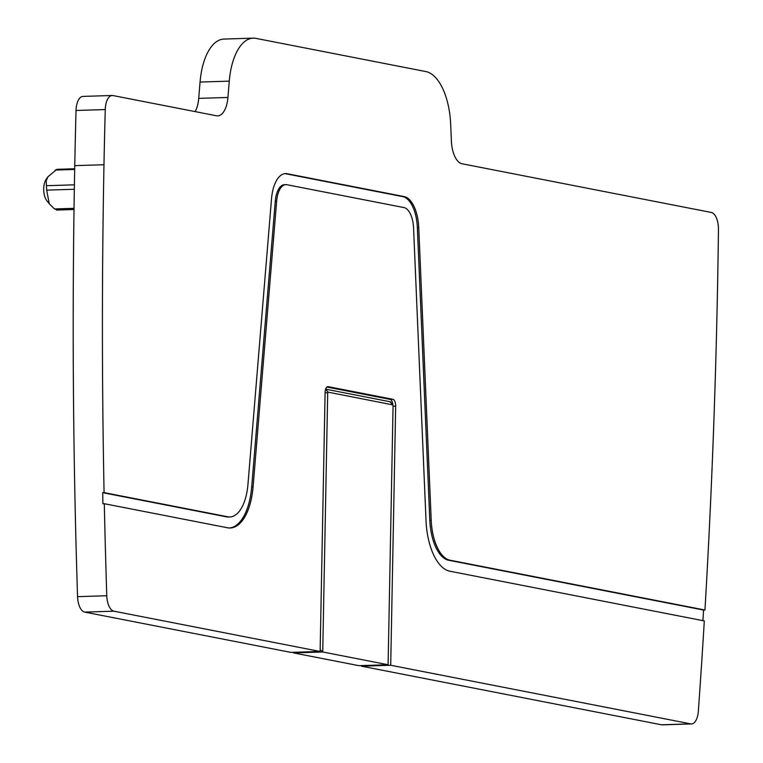 <?xml version="1.0" encoding="UTF-8"?>
<svg xmlns="http://www.w3.org/2000/svg" width="763" height="763" viewBox="0 0 763 763"><rect width="100%" height="100%" fill="white"/><g stroke="black" fill="none" stroke-linecap="round" stroke-linejoin="round"><path stroke-width="1.14" d="M361.49 665.584L361.481 666.175L390.704 665.26L395.673 406.145A6.314 2.966 88.2 0 0 392.821 399.287L328.195 386.66A6.314 2.966 88.2 0 0 327.88 386.631A6.314 2.966 88.2 0 0 325.105 392.363L320.126 651.478L113.897 611.182A15.775 7.42 88.2 0 1 106.782 595.75A3944.214 1855.568 88.2 0 1 104.312 503.704L227.536 527.777A52.857 24.864 88.2 0 0 230.197 527.996A52.857 24.864 88.2 0 0 253.087 486.851L251.695 486.899L275.262 201.251L276.645 201.213L253.087 486.851M325.61 389.149L389.998 401.729A3.949 1.86 88.2 0 1 390.809 402.292L393.079 405.639L388.1 664.754L322.73 651.984L320.164 649.666M392.85 404.857A6.314 2.966 88.2 0 0 390.046 399.373L326.888 387.032M293.288 652.317L293.507 652.899L358.877 665.67L388.1 664.754M361.481 666.175L661.464 724.783A15.775 7.42 88.2 0 0 662.255 724.85L691.478 723.934A15.775 7.42 88.2 0 0 698.336 711.316A3944.214 1855.568 88.2 0 0 704.306 620.92L449.817 571.201A52.857 24.864 88.2 0 1 426.021 520.643L413.565 227.956A21.297 10.024 88.2 0 0 403.97 207.584L286.945 184.722A21.297 10.024 88.2 0 0 285.877 184.627A21.297 10.024 88.2 0 0 276.645 201.213M320.126 651.478L290.903 652.384L84.674 612.098L113.897 611.182M702.933 620.653A3944.214 1855.568 88.2 0 0 703.562 610.057L704.955 610.019A3944.214 1855.568 88.2 0 0 717.601 284.618A3597.125 1692.277 88.2 0 0 718.45 229.367A15.775 7.42 88.2 0 0 711.316 212.457L462.044 163.759A23.663 11.13 88.2 0 1 451.391 141.117L450.685 124.388A55.222 25.98 88.2 0 0 425.821 71.56L255.977 38.379A55.222 25.98 88.2 0 0 253.202 38.15A55.222 25.98 88.2 0 0 229.281 81.136L227.937 97.464A23.663 11.13 88.2 0 1 217.684 115.881A23.663 11.13 88.2 0 1 216.492 115.785L112.981 95.556A15.775 7.42 88.2 0 0 112.18 95.489L82.957 96.405A15.775 7.42 88.2 0 0 76.033 110.473A3597.125 1692.277 88.2 0 0 74.755 165.647A3944.214 1855.568 88.2 0 0 77.559 596.656A15.775 7.42 88.2 0 0 84.674 612.098M195.137 111.608A23.663 11.13 88.2 0 0 198.714 98.37L227.937 97.464M253.202 38.15L223.979 39.066A55.222 25.98 88.2 0 0 200.059 82.042L198.714 98.37M661.464 724.783L690.687 723.868L390.704 665.26M690.687 723.868A15.775 7.42 88.2 0 0 691.478 723.934M392.878 404.895L328.09 392.153L327.699 392.869L322.73 651.984L293.507 652.899M112.18 95.489A15.775 7.42 88.2 0 0 105.256 109.567A3597.125 1692.277 88.2 0 0 103.978 164.732A3944.214 1855.568 88.2 0 0 104.083 492.621L102.69 492.669A3944.214 1855.568 88.2 0 0 102.919 503.742L104.312 503.704M56.576 209.348L54.469 208.938L49.28 203.75L46.657 190.13L46.2 180.869L47.945 176.797L56.824 169.329L74.698 168.766M285.877 184.627L284.485 184.675A21.297 10.024 88.2 0 0 275.262 201.251M229.501 527.996A52.857 24.864 88.2 0 0 251.695 486.899M284.837 173.649A32.342 15.212 88.2 0 1 285.763 173.764L402.797 196.635A32.342 15.212 88.2 0 1 417.351 227.574L429.807 520.252A41.812 19.666 88.2 0 0 448.634 560.252L703.562 610.057M102.69 492.669L226.353 516.828A41.812 19.666 88.2 0 0 228.461 516.999L229.854 516.952A41.812 19.666 88.2 0 0 247.956 484.41L271.523 198.762A32.342 15.212 88.2 0 1 285.534 173.592A32.342 15.212 88.2 0 1 287.155 173.726L404.18 196.587A32.342 15.212 88.2 0 1 418.744 227.527L431.2 520.213A41.812 19.666 88.2 0 0 450.027 560.214L704.955 610.019M104.083 492.621L227.746 516.78A41.812 19.666 88.2 0 0 229.854 516.952M47.945 176.797L46.171 179.295A12.618 5.942 88.2 0 0 44.55 182.862A12.618 5.942 88.2 0 0 46.839 200.707L49.07 203.473M393.059 406.231L395.673 406.145M390.046 399.373L392.821 399.287M327.699 392.869L325.095 392.745M328.09 392.153L325.553 389.311M392.716 404.781L389.998 401.729M327.556 386.679L328.195 386.66M77.559 596.656L106.782 595.75M74.755 165.647L103.978 164.732M76.033 110.473L105.256 109.567M200.059 82.042L229.281 81.136M74.688 169.462L55.222 170.073M74.412 184.827L46.743 185.695M74.335 189.272L46.657 190.13M74.04 208.328L54.469 208.938M227.746 516.78L226.353 516.828M450.027 560.214L448.634 560.252M429.807 520.252L431.2 520.213M417.351 227.574L418.744 227.527M402.797 196.635L404.18 196.587M285.763 173.764L287.155 173.726M74.021 209.501L56.357 210.054"/></g></svg>
